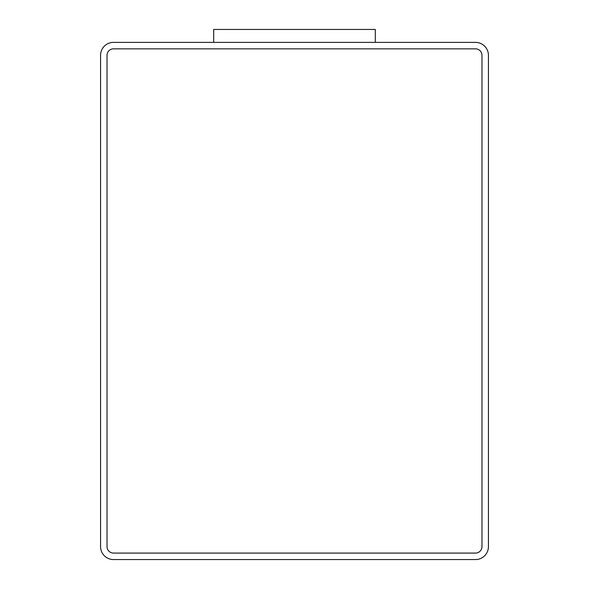 <?xml version="1.0" encoding="UTF-8"?>
<svg xmlns="http://www.w3.org/2000/svg" width="589" height="589" viewBox="0 0 589 589"><rect width="100%" height="100%" fill="white"/><g stroke="black" fill="none" stroke-linecap="round" stroke-linejoin="round"><path stroke-width="0.44" stroke-dasharray="2.94 2.21" d="M475.507 42.379L113.493 42.379A12.929 12.929 0 0 0 100.564 55.307L100.564 546.621A12.929 12.929 0 0 0 113.493 559.55L475.507 559.55A12.929 12.929 0 0 0 488.436 546.621L488.436 55.307A12.929 12.929 0 0 0 475.507 42.379M375.311 42.379L213.689 42.379L375.311 42.379L375.311 29.45L213.689 29.45L213.689 42.379M107.029 546.621A6.464 6.464 0 0 0 113.493 553.086L475.507 553.086A6.464 6.464 0 0 0 481.971 546.621L481.971 55.307A6.464 6.464 0 0 0 475.507 48.843L113.493 48.843A6.464 6.464 0 0 0 107.029 55.307L107.029 546.621A6.464 6.464 0 0 0 113.493 553.086L475.507 553.086A6.464 6.464 0 0 0 481.971 546.621L481.971 55.307A6.464 6.464 0 0 0 475.507 48.843L113.493 48.843A6.464 6.464 0 0 0 107.029 55.307L107.029 546.621A6.464 6.464 0 0 0 113.493 553.086L475.507 553.086A6.464 6.464 0 0 0 481.971 546.621L481.971 55.307A6.464 6.464 0 0 0 475.507 48.843L113.493 48.843A6.464 6.464 0 0 0 107.029 55.307L107.029 546.621"/><path stroke-width="0.88" d="M475.507 42.379L113.493 42.379A12.929 12.929 0 0 0 100.564 55.307L100.564 546.621A12.929 12.929 0 0 0 113.493 559.55L475.507 559.55A12.929 12.929 0 0 0 488.436 546.621L488.436 55.307A12.929 12.929 0 0 0 475.507 42.379M375.311 42.379L375.311 29.45L213.689 29.45L213.689 42.379M107.029 546.621A6.464 6.464 0 0 0 113.493 553.086L475.507 553.086A6.464 6.464 0 0 0 481.971 546.621L481.971 55.307A6.464 6.464 0 0 0 475.507 48.843L113.493 48.843A6.464 6.464 0 0 0 107.029 55.307L107.029 546.621"/></g></svg>
